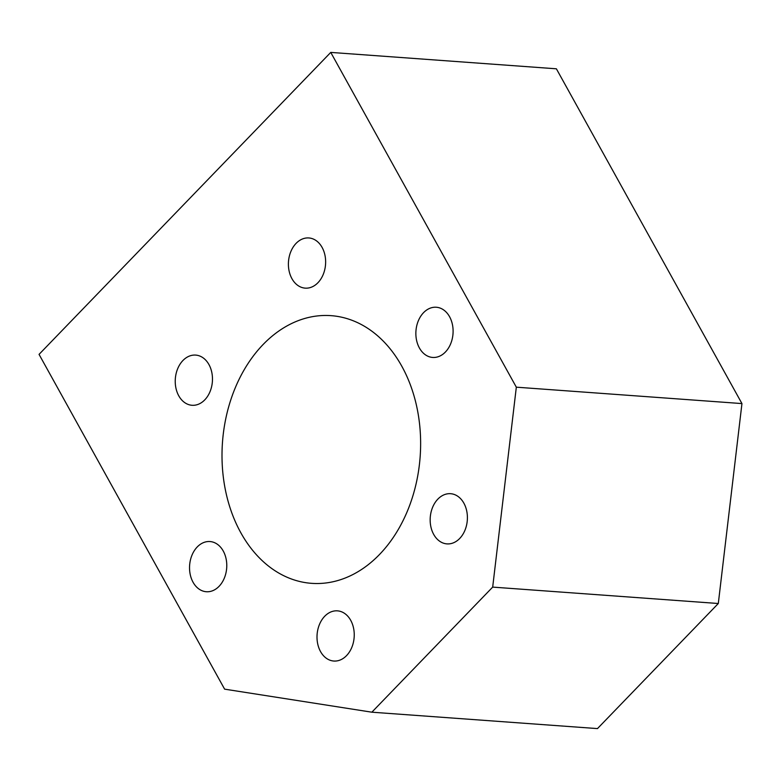 <?xml version="1.0" encoding="UTF-8"?>
<svg xmlns="http://www.w3.org/2000/svg" width="781" height="781" viewBox="0 0 781 781"><rect width="100%" height="100%" fill="white"/><g stroke="black" fill="none" stroke-linecap="round" stroke-linejoin="round"><path stroke-width="1.17" d="M449.573 316.725A25.158 18.578 94.2 0 1 450.627 343.884A25.158 18.578 94.2 0 1 432.654 357.444A25.158 18.578 94.2 0 1 419.397 347.965A25.158 18.578 94.2 0 1 418.333 320.806A25.158 18.578 94.2 0 1 436.306 307.245A25.158 18.578 94.2 0 1 449.573 316.725M322.104 247.421A25.158 18.578 94.2 0 1 323.168 274.58A25.158 18.578 94.2 0 1 305.195 288.14A25.158 18.578 94.2 0 1 291.928 278.661A25.158 18.578 94.2 0 1 290.874 251.502A25.158 18.578 94.2 0 1 308.837 237.951A25.158 18.578 94.2 0 1 322.104 247.421M208.947 364.571A25.158 18.578 94.2 0 1 210.001 391.72A25.158 18.578 94.2 0 1 192.028 405.28A25.158 18.578 94.2 0 1 178.761 395.811A25.158 18.578 94.2 0 1 177.707 368.652A25.158 18.578 94.2 0 1 195.68 355.091A25.158 18.578 94.2 0 1 208.947 364.571M223.249 551.025A25.158 18.578 94.2 0 1 224.303 578.174A25.158 18.578 94.2 0 1 206.33 591.734A25.158 18.578 94.2 0 1 193.063 582.255A25.158 18.578 94.2 0 1 192.009 555.106A25.158 18.578 94.2 0 1 209.982 541.545A25.158 18.578 94.2 0 1 223.249 551.025M350.708 620.319A25.158 18.578 94.2 0 1 351.772 647.478A25.158 18.578 94.2 0 1 333.799 661.038A25.158 18.578 94.2 0 1 320.532 651.559A25.158 18.578 94.2 0 1 319.478 624.409A25.158 18.578 94.2 0 1 337.441 610.849A25.158 18.578 94.2 0 1 350.708 620.319M463.875 503.179A25.158 18.578 94.2 0 1 464.929 530.328A25.158 18.578 94.2 0 1 446.957 543.888A25.158 18.578 94.2 0 1 433.699 534.419A25.158 18.578 94.2 0 1 432.635 507.26A25.158 18.578 94.2 0 1 450.608 493.699A25.158 18.578 94.2 0 1 463.875 503.179M401.785 366.191A134.195 99.099 94.2 0 1 407.438 511.018A134.195 99.099 94.2 0 1 311.59 583.339A134.195 99.099 94.2 0 1 240.851 532.798A134.195 99.099 94.2 0 1 235.198 387.972A134.195 99.099 94.2 0 1 331.046 315.651A134.195 99.099 94.2 0 1 401.785 366.191M330.753 52.405L516.329 387.181L492.684 587.107L371.854 712.194L224.616 689.154L39.05 354.379L330.753 52.405L556.384 68.806L741.95 403.582L516.329 387.181M741.95 403.582L718.305 603.508L492.684 587.107M718.305 603.508L597.475 728.595L371.854 712.194"/></g></svg>

